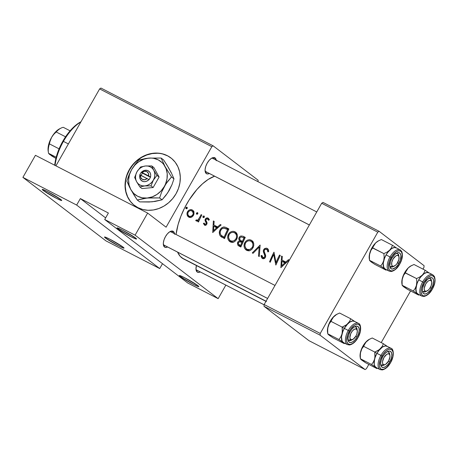 <?xml version="1.0" encoding="UTF-8"?>
<svg xmlns="http://www.w3.org/2000/svg" width="458" height="458" viewBox="0 0 458 458"><rect width="100%" height="100%" fill="white"/><g stroke="black" fill="none" stroke-linecap="round" stroke-linejoin="round"><path stroke-width="0.69" d="M186.624 278.773A9.732 0.733 -150.4 0 0 192.32 282.008A9.732 0.733 29.6 0 1 186.624 278.773M180.309 276.575L181.414 276.174L180.309 276.575L179.318 275.653L179.817 275.561L184.746 277.783L197.839 285.603A11.232 0.842 29.6 0 1 198.841 286.565A11.232 0.842 29.6 0 1 191.45 283.37A11.232 0.842 29.6 0 1 180.309 276.575A11.232 0.842 29.6 0 1 179.364 275.504A11.232 0.842 29.6 0 1 187.419 279.203A11.232 0.842 29.6 0 1 197.839 285.603L198.829 286.525L198.331 286.622L193.396 284.395L180.309 276.575M111.826 240.25A9.732 0.733 -150.4 0 0 117.523 243.49A9.732 0.733 29.6 0 1 111.826 240.25M105.512 238.057L106.617 237.65L105.512 238.057L104.521 237.135L105.019 237.038L109.949 239.265L123.042 247.085A11.232 0.842 29.6 0 1 124.044 248.047A11.232 0.842 29.6 0 1 116.653 244.847A11.232 0.842 29.6 0 1 105.512 238.057A11.232 0.842 29.6 0 1 104.567 236.981A11.232 0.842 29.6 0 1 112.616 240.685A11.232 0.842 29.6 0 1 123.042 247.085L124.026 248.007L123.528 248.099L118.599 245.877L105.512 238.057M124.33 231.147A9.732 0.733 -150.4 0 0 130.026 234.381A9.732 0.733 29.6 0 1 124.33 231.147M118.015 228.954L119.126 228.548L118.015 228.954L117.025 228.032L117.523 227.935L122.458 230.156L135.545 237.983A11.232 0.842 29.6 0 1 136.553 238.944A11.232 0.842 29.6 0 1 129.156 235.744A11.232 0.842 29.6 0 1 118.015 228.954A11.232 0.842 29.6 0 1 117.076 227.878A11.232 0.842 29.6 0 1 125.126 231.576A11.232 0.842 29.6 0 1 135.545 237.983L136.536 238.904L136.037 238.996L131.108 236.775L118.015 228.954M49.533 192.629A9.732 0.733 -150.4 0 0 55.229 195.864A9.732 0.733 29.6 0 1 49.533 192.629M43.218 190.431L44.323 190.024L43.218 190.431L42.228 189.509L42.726 189.417L47.655 191.639L60.748 199.459A11.232 0.842 29.6 0 1 61.75 200.421A11.232 0.842 29.6 0 1 54.359 197.226A11.232 0.842 29.6 0 1 43.218 190.431A11.232 0.842 29.6 0 1 42.273 189.36A11.232 0.842 29.6 0 1 50.323 193.058A11.232 0.842 29.6 0 1 60.748 199.459L61.733 200.381L61.24 200.478L56.305 198.251L43.218 190.431M170.989 157.981A29.953 26.198 -52.6 0 0 167.657 155.892L167.428 155.714A29.953 26.198 127.4 0 1 170.863 157.89A29.953 26.198 127.4 0 1 174.836 195.698A29.953 26.198 127.4 0 1 137.921 207.651L133.644 204.806L130.101 201.068L127.421 196.585L125.715 191.536L125.04 186.103L125.435 180.498L126.872 174.945L129.299 169.643L132.625 164.811L136.724 160.621L141.436 157.249L146.577 154.81L151.953 153.401L157.357 153.087L162.584 153.865L167.428 155.714L171.704 158.56L175.248 162.298L177.927 166.781L179.633 171.83L180.303 177.263L179.914 182.868L178.477 188.421L176.049 193.723L172.723 198.554L168.624 202.739L163.912 206.117L158.771 208.556L153.396 209.964L147.991 210.279L142.764 209.501L137.921 207.651A29.953 26.198 127.4 0 1 134.48 205.476A29.953 26.198 127.4 0 1 130.513 167.668A29.953 26.198 127.4 0 1 167.428 155.714L167.657 155.892A29.953 26.198 -52.6 0 0 130.788 167.783A29.953 26.198 -52.6 0 0 134.612 205.573M264.129 304.828L196.98 270.249A7.488 3.584 -62.8 0 1 196.722 270.088L197.152 271.989L198.818 272.407L200.266 271.943A8.988 4.305 -62.8 0 1 197.152 271.989L196.722 270.088A7.488 3.584 117.2 0 0 197.266 270.369M267.604 298.473L164.336 245.293A7.488 3.584 -62.8 0 1 164.079 245.127L164.508 247.028L166.168 247.446L167.622 246.982A8.988 4.305 -62.8 0 1 164.508 247.028L164.079 245.127A7.488 3.584 117.2 0 0 164.622 245.408M163.391 244.83L163.397 244.858A8.988 4.305 -62.8 0 0 164.508 247.028L163.523 245.425L163.357 242.877L164.044 239.774L165.475 236.591L167.428 233.809L169.615 231.857L171.698 231.027L173.359 231.445L171.487 232.132L173.359 231.445A8.988 4.305 -62.8 0 1 174.475 233.672M309.356 224.981L206.089 171.802A7.488 3.584 -62.8 0 1 205.825 171.636L206.26 173.536L207.921 173.954L209.369 173.49A8.988 4.305 -62.8 0 1 206.26 173.536L205.825 171.636A7.488 3.584 117.2 0 0 206.369 171.916M205.144 171.332L205.15 171.366A8.988 4.305 -62.8 0 0 206.26 173.536L205.27 171.927L205.11 169.38L205.791 166.283L207.222 163.1L209.18 160.317L211.367 158.365L213.451 157.535L215.111 157.953L213.239 158.64L215.111 157.953A8.988 4.305 -62.8 0 1 216.228 160.174M183.652 258.965L180.149 256.285L177.584 252.112A46.424 22.236 117.2 0 0 181.792 257.82L266.052 301.209L181.792 257.82A46.424 22.236 117.2 0 0 183.4 258.839L184.288 259.297M214.596 176.181A46.424 22.236 117.2 0 0 176.049 234.479L178.11 224.489L180.91 216.17L184.62 207.909L189.102 200.02L196.888 189.532L202.493 183.835L208.184 179.439L214.596 176.181M284.985 263.837L280.886 267.661L281.544 256.068L282.34 256.474L282.025 260.115L285.735 262.022L288.5 259.652L289.301 260.064L284.985 263.837L289.301 260.064L288.5 259.652L285.735 262.022L282.025 260.115L282.34 256.474L281.544 256.068L280.886 267.661L284.985 263.837M266.991 248.282L268.417 249.759L268.657 251.711L267.724 251.837L267.541 250.394L266.722 249.341L265.405 249.198L264.512 249.793L264.174 251.35L265.594 255.226L265.611 256.806L264.598 258.364L262.715 258.598L261.638 257.711L261.008 255.696L261.924 255.427L262.371 256.927L263.155 257.591L264.587 257.133L264.821 255.713L263.367 251.831L263.396 250.228L264.793 248.459L266.991 248.282M253.32 247.114L252.032 249.158L250.417 250.383L248.574 250.829L246.965 250.492L245.202 249.141L244.251 247.268L244.022 245.104L244.589 242.98L245.809 241.211L247.543 240.078L249.496 239.711L251.127 240.106L252.822 241.412L253.663 243.204L253.806 245.288L253.32 247.114M236.958 238.687L235.67 240.731L234.055 241.961L232.212 242.408L230.603 242.07L228.84 240.713L227.889 238.841L227.66 236.677L228.347 234.307L229.447 232.784L231.181 231.651L233.133 231.284L234.983 231.782L236.454 232.985L237.301 234.777L237.444 236.86L236.958 238.687M197.879 213.623L197.02 214.287L196.345 213.399L197.249 212.575L197.77 212.844L197.879 213.623M187.288 208.167L186.429 208.831L185.753 207.943L186.652 207.119L187.179 207.394L187.288 208.167M195.944 220.75L196.745 221.128L198.217 220.561L198.892 221.077L198.217 220.561A46.424 22.236 117.2 0 0 197.759 221.615L198.497 221.993A46.424 22.236 -62.8 0 1 201.829 215.014L201.096 214.636L201.829 215.014A46.424 22.236 117.2 0 0 198.497 221.993L197.759 221.615A46.424 22.236 -62.8 0 1 198.217 220.561L196.745 221.128L195.715 220.412L196.448 219.863L197.02 220.264L198.039 219.903L199.917 216.937A46.424 22.236 -62.8 0 1 201.096 214.636A46.424 22.236 117.2 0 0 199.917 216.937L198.257 219.714L197.289 220.258L196.448 219.863L195.715 220.412L196.631 221.117L195.715 220.412M204.64 225.302L203.392 223.424L204.165 223.069L204.944 224.386L206.066 223.796L205.024 224.414L204.165 223.069L203.392 223.424L204.64 225.302M205.814 225.244L206.403 224.792L205.814 225.244M206.524 224.643L206.816 224.139L206.524 224.643M206.879 223.991L207.01 223.538L206.879 223.991M207.045 223.223L207.01 223.538L207.045 223.223M207.01 222.708L206.827 222.13L207.01 222.708M206.655 221.769L206.827 222.13L206.655 221.769M206.318 221.185L206.14 220.865L206.318 221.185M206.066 220.716L205.905 220.246L206.066 220.716M206.083 223.75L206.123 222.891L205.064 220.561L205.155 219.434L205.281 219.142L205.911 219.857L206.031 219.479L205.281 219.142L205.797 218.432L207.692 217.922L209.134 219.302L209.277 219.869L208.464 220.252L207.44 218.838L206.031 219.479L206.758 218.855L207.806 219.021M216.806 228.725L212.712 232.549L213.365 220.956L214.161 221.369L213.852 225.004L217.556 226.916L220.327 224.54L221.128 224.952L216.806 228.725L221.128 224.952L220.327 224.54L217.556 226.916L213.852 225.004L214.161 221.369L213.365 220.956L212.712 232.549L216.806 228.725M204.314 217.132L204.039 216.004L202.951 216.428L204.165 217.355L202.951 216.428L203.238 217.561L204.314 217.132L203.678 217.624L203.003 217.367L202.888 216.582L203.438 215.981L204.274 216.193L204.382 216.972M191.942 216.995L190.219 217.527L189.171 217.327L187.717 216.239L187.082 214.825L186.99 213.348L187.597 211.556L188.782 210.262L190.265 209.627L192.589 210.125L193.963 212.1L193.763 214.728L191.942 216.995M225.937 227.443L228.891 228.948A46.424 22.236 117.2 0 0 224.46 238.601L220.355 236.053L219.571 234.748L219.262 232.401L220.138 229.63L221.832 227.695L223.664 226.968L225.937 227.443M243.038 236.236L245.253 237.376A46.424 22.236 117.2 0 0 240.822 247.028L237.862 245.167L237.45 242.98L238.154 241.561L239.494 240.816L238.738 238.864L239.397 237.015L240.862 235.979L243.038 236.236L240.862 235.979L239.82 236.563L238.784 238.412L239.494 240.816L238.057 241.681L237.45 242.98L237.965 245.293L240.822 247.028L245.253 237.376L243.038 236.236L245.041 237.771L243.038 236.236M260.144 245.047L259.28 256.532L258.495 256.125L259.176 247.057L253.039 253.32L252.255 252.913L260.144 245.047L252.255 252.913L253.039 253.32L259.176 247.057L258.495 256.125L259.28 256.532L260.144 245.047M275.985 262.554A46.424 22.236 -62.8 0 1 279.546 255.037L280.285 255.415A46.424 22.236 117.2 0 0 275.853 265.067L273.701 254.551A46.424 22.236 117.2 0 0 270.294 262.205L269.562 261.827A46.424 22.236 -62.8 0 1 273.987 252.175L275.985 262.554L273.987 252.175L269.562 261.827L270.294 262.205A46.424 22.236 -62.8 0 1 273.701 254.551L275.853 265.067L280.285 255.415L279.546 255.037A46.424 22.236 117.2 0 0 275.985 262.554L276.661 263.069L275.985 262.554M257.9 297.196L263.59 300.127M239.797 287.876L242.906 289.473A46.424 22.236 117.2 0 0 243.312 289.696L246.547 291.362M226.544 281.046L221.5 278.458L226.544 281.046A46.424 22.236 117.2 0 0 226.95 281.269L230.185 282.935M207.359 271.176L206.381 270.672M204.972 269.939L205.413 270.163M204.606 269.756L202.699 268.777M199.482 267.111L198.749 266.733A46.424 22.236 117.2 0 0 199.528 267.134A46.424 22.236 -62.8 0 1 199.156 266.957A46.424 22.236 -62.8 0 1 198.749 266.733L199.482 267.111A46.424 22.236 117.2 0 0 199.888 267.335L201.383 268.102M188.02 261.22L194.879 264.753M185.444 259.892L185.066 259.692L185.444 259.892M184.769 259.531L185.066 259.692L184.769 259.531M185.347 259.835L184.248 259.274M185.622 259.984L188.124 261.272M196.035 265.342L195.663 265.148L196.035 265.342M195.36 264.987L195.663 265.148L195.36 264.987M195.938 265.291L194.845 264.73M202.539 268.691L201.343 268.079M202.442 268.64L202.024 268.428M218.781 277.05L217.979 276.638L219.182 277.033M212.18 273.655L212.512 273.832M234.221 285.002L236.128 285.992L234.221 285.002M232.183 283.943L231.593 283.639L232.183 283.943M231.233 283.462L231.593 283.639L231.233 283.462M230.38 283.033L230.666 283.176M250.583 293.429L252.49 294.42L250.583 293.429M248.545 292.37L247.955 292.067L248.545 292.37M247.595 291.883L247.955 292.067L247.595 291.883M246.742 291.46L247.028 291.603M263.35 300.013L265.703 301.221M264.484 300.597L265.732 301.238M159.716 268.565L76.663 205.064L22.9 177.378L105.958 240.879L159.716 268.565L105.958 240.879L22.9 177.378L76.663 205.064L80.35 198.572L108.397 213.016L104.71 219.508L187.769 283.01L218.157 298.656L135.099 235.16L104.71 219.508L135.099 235.16L218.157 298.656L225.846 285.116L218.157 298.656L187.769 283.01L104.71 219.508L108.397 213.016L80.35 198.572L105.626 217.899L80.35 198.572L76.663 205.064L159.716 268.565L162.493 263.682L159.716 268.565M166.094 227.197L211.831 146.692L99.632 88.909L55.922 165.853L99.632 88.909L211.831 146.692L166.094 227.197L147.636 213.084L135.099 235.16L147.636 213.084L35.438 155.302L22.9 177.378L35.438 155.302L147.636 213.084L166.094 227.197M187.448 211.928A37.442 17.931 117.2 0 0 187.156 212.552M366.394 368.719L368.833 364.425L366.394 368.719L365.083 369.572L320.09 335.176L263.991 306.288L308.984 340.683L365.083 369.572L366.394 368.719M381.222 342.613L410.586 290.933L381.222 342.613M422.974 269.121L423.931 267.438L424.091 265.697L379.104 231.301L323.005 202.413L321.688 203.266L264.151 304.547L320.251 333.441L377.787 232.16L321.688 203.266L264.151 304.547L263.991 306.288L308.984 340.683L365.083 369.572L320.09 335.176L263.991 306.288L264.151 304.547L320.251 333.441L320.09 335.176L320.251 333.441L377.787 232.16L379.104 231.301L377.787 232.16L321.688 203.266L323.005 202.413L379.104 231.301L424.091 265.697L423.931 267.438L422.974 269.121M258.129 180.229L213.142 145.833L100.943 88.056L99.632 88.909L100.943 88.056L213.142 145.833L211.831 146.692L213.142 145.833L258.129 180.229L257.997 181.689L258.129 180.229M205.15 171.366A8.988 4.305 -62.8 0 1 212.043 157.976A8.988 4.305 -62.8 0 1 215.111 157.953L216.285 160.735M163.397 244.858A8.988 4.305 -62.8 0 1 170.296 231.467A8.988 4.305 -62.8 0 1 173.359 231.445L174.538 234.227M197.152 271.989L195.978 269.201L196.436 265.554A8.988 4.305 -62.8 0 0 196.047 269.814A8.988 4.305 -62.8 0 0 197.152 271.989M164.079 245.127A7.488 3.584 -62.8 0 1 163.317 243.999A7.488 3.584 117.2 0 0 164.079 245.127L267.621 298.45L164.079 245.127M169.552 231.903A7.488 3.584 -62.8 0 1 171.195 231.977A7.488 3.584 -62.8 0 1 171.452 232.143A7.488 3.584 117.2 0 0 169.552 231.903M205.825 171.636A7.488 3.584 -62.8 0 1 205.07 170.508A7.488 3.584 117.2 0 0 205.825 171.636L309.368 224.958L205.825 171.636M211.304 158.405A7.488 3.584 -62.8 0 1 212.941 158.485A7.488 3.584 -62.8 0 1 213.205 158.651A7.488 3.584 117.2 0 0 211.304 158.405M196.722 270.088A7.488 3.584 -62.8 0 1 195.967 268.961A7.488 3.584 117.2 0 0 196.722 270.088L264.129 304.799L196.722 270.088M167.657 155.892L162.813 154.043M157.586 153.258L152.182 153.579L146.806 154.981L141.665 157.42L136.953 160.798M132.854 164.989L129.528 169.821L127.101 175.116M125.664 180.675L125.274 186.28L125.944 191.707L127.65 196.763L130.33 201.245M184.356 259.331L185.456 259.892M191.593 263.052L189.406 261.93M194.644 264.529L193.849 264.192M188.891 261.661L191.163 262.835M194.948 264.787L196.047 265.348M207.726 271.371L206.644 270.804M205.659 270.306L206.776 270.878M211.819 273.46L211.018 273.054M218.002 276.592L214.487 274.777M226.263 280.914A46.424 22.236 117.2 0 0 226.59 281.075A46.424 22.236 -62.8 0 1 226.263 280.914L225.325 280.428L226.263 280.914M222.491 278.962L225.325 280.428L222.491 278.962M237.851 286.828L236.128 285.992M240.69 288.334L242.906 289.473M239.912 287.927L242.631 289.33A46.424 22.236 117.2 0 0 242.952 289.496A46.424 22.236 -62.8 0 1 242.626 289.341L239.912 287.927M266.424 301.593L265.692 301.204M215.111 226.87L215.214 226.046L215.111 226.87M214.144 221.552L213.365 220.956L214.144 221.552M215.987 226.641L213.852 225.004L217.979 227.666L215.987 226.641M218.237 227.431L217.556 226.916L218.237 227.431M221.002 225.055L220.327 224.54L221.002 225.055M213.56 230.643L213.766 226.183L217.373 228.21L216.691 227.689L213.56 230.643L214.247 231.17L213.56 230.643L216.691 227.689L213.766 226.183L213.56 230.643M205.419 225.376L203.392 223.424L205.465 224.826L205.424 225.405M206.735 224.306L206.066 223.796L206.735 224.306M206.157 223.052L206.976 223.681L206.157 223.052L206.066 223.796M207.646 218.924L208.464 220.252L209.277 219.869L208.046 218.065L208.665 218.535L207.302 217.853L206.512 217.985L205.281 219.142L205.029 220.355L206.489 221.466L205.029 220.355L205.258 221.157L207.045 222.96L205.636 221.884L205.905 222.359M208.734 219.726L209.226 219.6M209.375 219.588L208.545 219.806M199.436 219.874L198.646 219.268L199.436 219.874M200.587 217.453L199.917 216.937L200.587 217.453M186.137 208.756L187.219 208.327L186.944 207.199L185.856 207.623L185.902 208.562M187.064 208.55L185.856 207.623L187.064 208.55M189.406 217.407L189.011 216.302L187.082 214.825L188.524 216.995L190.94 217.43L193.127 215.895L194.026 213.754L193.619 211.195L192.291 209.953L191.06 209.587M188.232 216.777L188.524 216.995M187.145 212.598L187.082 214.825L189.011 216.302L187.923 214.59L187.854 213.216M188.089 212.415L187.414 211.899L188.089 212.415M188.902 210.182L187.414 211.899M192.641 211.333L193.711 211.378M193.265 210.697L192.291 209.953L193.265 210.697M189.223 216.296L190.757 217.47L189.223 216.296M188.055 212.501L188.793 211.361L190.602 210.514L192.623 211.401M194.032 212.472L193.087 212.226M193.23 213.245L193.07 214.212M192.875 214.705L193.539 215.214L192.875 214.705L191.278 216.319L189.469 216.405L191.765 216.044L192.732 214.968L193.207 213.565L193.144 212.42L192.297 211.075L190.843 210.514L189.778 210.697L188.45 211.762L187.866 213.13L187.923 214.59L188.782 216.004M193.929 211.43L192.526 211.35M188.959 215.958L189.217 217.029M192.549 212.249L193.093 212.226M190.11 216.72L189.99 216.422M196.734 214.212L197.816 213.783L197.535 212.655L196.448 213.079L196.499 214.018M197.661 214.006L196.448 213.079L197.661 214.006M221.953 237.278L220.355 236.053L224.46 238.601L228.891 228.948L226.355 227.643L228.656 229.395L226.355 227.643L224.609 227.008M223.298 227.031L221.054 228.359L219.897 230.105L220.573 230.62L219.897 230.105L219.382 231.611L219.571 234.748L220.355 236.053L221.935 237.261L221.059 235.223M225.983 228.685L228.622 229.378L225.926 228.691M225.067 228.296L227.655 229.527A46.424 22.236 117.2 0 0 224.134 237.198L221.157 235.326L220.458 234.313L220.126 232.406L220.63 230.483L222.107 228.622L224.391 228.101M221.832 235.887L221.483 235.624M221.609 235.721L224.729 237.914M226.876 228.742L226.407 228.685M221.042 235.017L221.094 235.441M221.243 236.036L222.056 237.399M224.901 238.005L223.973 237.473M235.933 232.429L233.133 231.284L231.181 231.651L229.447 232.784L228.227 234.553L228.903 235.069L228.227 234.553L227.849 235.589L227.672 237.776L228.279 239.837L229.555 241.429L232.212 242.408L234.055 241.961L235.67 240.731L236.849 238.933L237.444 236.86L237.301 234.777L235.681 232.223M229.555 241.429L229.962 241.715M230.477 242.007L228.536 237.553L228.966 234.931L229.968 233.488L231.393 232.572L232.996 232.338L234.507 232.756L235.715 233.729L236.437 235.172L236.591 236.866L236.116 238.561L236.786 239.07L236.116 238.561L234.502 240.576L232.258 241.292L230.758 240.919L229.521 239.895L230.477 242.007M234.96 233.025L236.654 233.265M230.414 240.719L232.389 242.162L230.758 240.919L233.42 241.12L235.687 239.339L236.425 237.725L236.591 236.002L236.139 234.404L235.16 233.174L233.775 232.464L232.189 232.372L230.637 232.95L229.401 234.158L228.656 235.778L228.536 237.553L229.057 239.196L230.093 240.479M230.197 240.559L232.824 242.356M237.324 234.828L235.246 233.248M236.82 233.328L234.914 233.025M237.089 234.662L237.404 234.891M233.116 242.442L232.561 242.248M232.051 241.967L231.737 241.738M238.309 245.625L238.755 245.94M239.374 246.284L239.076 244.87M238.315 242.929L237.633 242.408L238.315 242.929M241.292 242.19L239.494 240.816L241.292 242.19M241.418 242.259L240.816 240.708M239.746 238.074L239.07 237.559L239.746 238.074M243.398 237.633L245.013 237.834M240.192 241.767L241.841 242.477A46.424 22.236 117.2 0 0 240.496 245.625L238.4 244.166L238.24 243.215L238.698 242.253M241.841 242.477L239.752 241.732L238.372 242.769L238.441 244.234L240.496 245.625A46.424 22.236 -62.8 0 1 241.841 242.477M242.293 241.486L239.923 239.86L239.803 237.937L241.314 236.912L244.017 237.954A46.424 22.236 117.2 0 0 242.293 241.486L242.969 241.996L242.293 241.486A46.424 22.236 -62.8 0 1 244.017 237.954L241.314 236.912L239.803 237.937L239.923 239.86L242.293 241.486M242.906 242.271L240.33 240.33M242.511 242.001L242.855 242.242M245.059 237.857L243.112 237.702M240.822 240.461L241.486 242.339M240.822 240.891L240.891 241.303M239.196 244.332L239.082 245.465L239.545 246.513M252.295 240.856L249.496 239.711L247.543 240.078L245.809 241.211L244.589 242.98L245.265 243.496L244.589 242.98L244.211 244.017L244.034 246.198L244.641 248.265L245.917 249.85L248.574 250.829L250.417 250.383L252.032 249.158L253.217 247.36L253.806 245.288L253.663 243.204L252.043 240.65M245.917 249.85L246.324 250.142M246.839 250.434L244.898 245.98L245.328 243.358L246.33 241.916L247.755 241L249.358 240.759L250.869 241.183L252.077 242.156L252.799 243.599L252.953 245.293L252.478 246.988L253.148 247.497L252.478 246.988L250.864 248.997L248.62 249.719L247.12 249.347L245.883 248.322L246.839 250.434M251.322 241.446L253.016 241.692M246.776 249.146L248.751 250.589L247.12 249.347L249.782 249.547L252.049 247.767L252.787 246.152L252.953 244.423L252.507 242.832L251.522 241.601L250.142 240.891L248.551 240.799L246.999 241.377L245.763 242.585L245.019 244.206L244.898 245.98L245.419 247.623L246.456 248.906M246.559 248.986L249.186 250.778M253.686 243.255L251.608 241.669M253.182 241.755L251.276 241.452M253.451 243.089L253.766 243.312M249.478 250.869L248.923 250.675M248.413 250.394L248.099 250.165M259.944 247.646L259.176 247.057L259.944 247.646M267.724 251.837L268.657 251.711L268.417 249.759L267.22 248.391L267.924 248.923L266.253 248.116L264.272 248.82L263.298 250.801L264.724 255.341L264.718 256.886L263.974 257.619L263.001 257.522L261.924 255.427L261.008 255.696L261.169 256.543L262.514 258.507L264.203 258.587L264.947 258.049L265.703 255.936L264.151 251.196L264.312 250.114L265.405 249.198L267.214 249.753M267.609 248.637L267.22 248.391M268.646 250.927L267.661 250.898M261.89 258.031L262.182 258.301M263.075 258.707L262.743 257.356L264.323 258.53L263.001 257.522M262.222 256.617L261.008 255.696L262.222 256.617M265.388 257.396L264.718 256.886L265.388 257.396M265.703 256.091L264.724 255.341L265.703 256.091M265.491 254.906L264.054 253.806L265.491 254.906M264.26 250.234L263.585 249.719L264.26 250.234M267.569 249.965L268.451 249.845M268.525 249.85L267.478 249.994M262.715 256.995L263.19 258.902M274.64 255.266L273.701 254.551L274.64 255.266M283.284 261.982L283.387 261.157L283.284 261.982M282.323 256.663L281.544 256.068L282.323 256.663M284.166 261.747L282.025 260.115L286.153 262.772L284.166 261.747M286.416 262.543L285.735 262.022L286.416 262.543M289.175 260.167L288.5 259.652L289.175 260.167M281.733 265.755L281.945 261.295L285.552 263.321L284.87 262.8L281.733 265.755L282.42 266.275L281.733 265.755L284.87 262.8L281.945 261.295L281.733 265.755M192.274 263.402L189.778 262.125M191.221 262.869L190.705 262.6M232.212 283.977L231.914 283.823M234.359 285.082L233.597 284.687M248.574 292.404L248.276 292.25M250.721 293.509L249.959 293.114M223.241 236.734L224.134 237.198A46.424 22.236 -62.8 0 1 227.655 229.527L223.704 228.061L222.107 228.622L220.911 229.945L220.212 231.748L220.246 233.706L221.157 235.326L222.926 236.563M54.72 165.304L55.641 159.521L57.347 153.419L59.775 147.241L62.832 141.219L63.422 141.379A35.942 17.215 -62.8 0 1 80.906 121.874A35.942 17.215 117.2 0 0 63.422 141.379L68.374 143.932L63.422 141.379A35.942 17.215 117.2 0 0 55.075 165.418A35.942 17.215 -62.8 0 1 63.422 141.379L62.832 141.219A34.442 16.499 117.2 0 0 54.725 165.235M62.832 141.219L66.393 135.585L70.332 130.559L74.494 126.334L80.98 121.742A34.442 16.499 117.2 0 0 62.832 141.219M426.438 291.219A7.488 3.584 -62.8 0 1 423.392 291.855A7.488 3.584 -62.8 0 1 422.373 290.567A7.488 3.584 117.2 0 0 426.438 291.219A7.488 3.584 -62.8 0 1 423.392 291.855A7.488 3.584 -62.8 0 1 423.135 291.689A7.488 3.584 -62.8 0 1 422.373 290.567A7.488 3.584 117.2 0 0 423.135 291.689L425.041 290.996A5.988 2.868 -62.8 0 1 425.682 284.034A5.988 2.868 -62.8 0 1 430.938 280.605L430.509 278.704A7.488 3.584 117.2 0 0 428.608 278.464A7.488 3.584 -62.8 0 1 430.251 278.544A7.488 3.584 -62.8 0 1 430.509 278.704A7.488 3.584 -62.8 0 1 431.505 281.389A7.488 3.584 117.2 0 0 428.608 278.464A7.488 3.584 -62.8 0 1 430.251 278.544A7.488 3.584 -62.8 0 1 431.505 281.389M425.041 290.996L426.146 291.277L428.27 290.154L429.678 288.546L431.253 285.443L431.722 282.46L431.333 281.052L430.434 280.365L429.163 280.502L427.709 281.447L425.682 284.034L424.274 288.225L424.383 289.925L425.041 290.996L423.135 291.689A7.488 3.584 117.2 0 0 425.688 291.672L427.085 290.979A5.988 2.868 -62.8 0 1 425.041 290.996M431.682 282.054L431.436 280.514A7.488 3.584 117.2 0 0 430.509 278.704L430.938 280.605A5.988 2.868 -62.8 0 1 431.682 282.054A5.988 2.868 -62.8 0 1 427.085 290.979M374.936 357.337L374.615 359.026A11.982 5.742 -62.8 0 1 376.951 353.358L374.787 352.065L375.045 355.603L374.615 359.026L373.385 362.009L371.553 364.494L360.417 358.763L360.274 353.49L361.826 348.819L363.658 346.334L374.787 352.065L374.936 357.337M389.752 354.881A7.488 3.584 117.2 0 0 386.855 351.956A7.488 3.584 -62.8 0 1 388.499 352.036A7.488 3.584 -62.8 0 1 389.752 354.881A7.488 3.584 -62.8 0 0 388.762 352.202A7.488 3.584 117.2 0 0 386.855 351.956A7.488 3.584 -62.8 0 1 388.499 352.036A7.488 3.584 -62.8 0 1 388.762 352.202L389.191 354.097L388.762 352.202A7.488 3.584 117.2 0 1 389.684 354.011L389.93 355.545A5.988 2.868 -62.8 0 1 385.333 364.471A5.988 2.868 -62.8 0 1 383.289 364.488A5.988 2.868 -62.8 0 1 383.93 357.532A5.988 2.868 -62.8 0 1 389.191 354.097L389.85 355.168L389.958 356.868L388.544 361.059L385.785 364.213L384.399 364.768L383.289 364.488L382.63 363.417L382.522 361.717L383.93 357.532L386.695 354.372L388.081 353.822L389.191 354.097A5.988 2.868 -62.8 0 1 389.93 355.545M389.701 361.94L388.464 361.202L389.701 361.94L387.743 364.717L385.556 366.675L383.478 367.505L381.812 367.081L380.827 365.478L380.661 362.931L381.348 359.828L382.779 356.65A8.988 4.305 -62.8 0 1 387.6 351.526A8.988 4.305 -62.8 0 1 391.733 353.45A8.988 4.305 -62.8 0 1 389.701 361.94A8.988 4.305 -62.8 0 1 380.707 364.911A8.988 4.305 -62.8 0 1 382.779 356.65L384.737 353.868L386.924 351.916L389.002 351.086L390.668 351.504L391.653 353.107L391.819 355.654L391.132 358.757L389.701 361.94M363.034 360.612L361.637 360.051L365.747 362.833L376.882 368.57L365.747 362.833L360.417 358.763L371.553 364.494L375.663 367.276L374.667 366.011L374.146 364.121L374.615 359.026L375.577 356.169L376.951 353.358L380.924 355.402L376.951 353.358A11.982 5.736 117.2 0 0 376.081 367.539L380.054 369.583A11.982 5.736 -62.8 0 1 380.924 355.402L381.972 356.032A11.084 5.307 -62.8 0 1 391.699 349.683A11.084 5.307 -62.8 0 1 390.508 362.559L392.821 356.668L393.147 353.118L392.918 351.664L391.699 349.683L389.649 349.168L388.407 349.488L385.722 351.24L383.117 354.217L380.209 359.954L379.327 365.467L379.562 366.921L380.781 368.902L381.72 369.354L384.073 369.096L386.758 367.345L390.508 362.559A11.084 5.307 -62.8 0 1 380.781 368.902A11.084 5.307 -62.8 0 1 381.972 356.032L380.924 355.402A11.982 5.736 117.2 0 0 379.963 369.532M360.165 357.188L360.589 351.801L362.925 346.134L366.492 341.41L369.096 339.475L372.222 337.981L383.357 343.712L382.327 346.265L379.304 349.66L374.787 352.065L363.658 346.334L365.478 342.567L369.417 339.269M391.115 348.332A11.982 5.736 117.2 0 0 380.924 355.402A11.982 5.736 -62.8 0 1 391.023 348.28L387.05 346.237A11.982 5.736 117.2 0 0 376.951 353.358A11.982 5.742 -62.8 0 1 380.518 348.635L382.327 346.265L383.357 343.712L387.468 346.494L385.252 345.939L382.476 347.044L379.562 349.649L376.951 353.358L378.634 350.788L382.476 347.044L384.371 346.122L386.071 345.939L387.468 346.494L383.357 343.712L372.222 337.981L369.096 339.475L366.492 341.41A11.982 5.742 117.2 0 0 360.589 351.801L361.826 348.819L366.492 341.41A11.982 5.742 117.2 0 1 369.354 339.304L370.23 338.863M387.165 346.294A11.982 5.742 -62.8 0 0 380.518 348.635L377.919 350.57L374.787 352.065L376.951 353.358L375.045 357.601L374.129 361.734L374.346 365.135L375.663 367.276A11.982 5.742 -62.8 0 0 376.195 367.597L376.882 368.57L377.547 368.295M361.637 360.051L360.417 358.763L360.16 355.225L360.589 351.801A11.982 5.742 117.2 0 0 360.16 357.16L360.423 358.809M376.882 368.57L375.663 367.276A11.982 5.742 -62.8 0 1 374.615 359.026L373.385 362.009L371.553 364.494L376.676 367.763M380.054 369.583L382.27 369.944C385.602 369.108 388.378 366.675 390.588 362.639L390.525 362.57M384.691 364.717A7.488 3.584 -62.8 0 1 381.64 365.347A7.488 3.584 -62.8 0 1 380.627 364.058A7.488 3.584 117.2 0 0 384.691 364.717A7.488 3.584 -62.8 0 1 381.64 365.347A7.488 3.584 -62.8 0 1 381.382 365.186L383.289 364.488L381.382 365.186A7.488 3.584 -62.8 0 1 380.627 364.058A7.488 3.584 117.2 0 0 381.382 365.186A7.488 3.584 117.2 0 0 383.936 365.163L385.333 364.471M360.669 359.215L360.417 358.763M399.033 257.098L398.786 255.558A7.488 3.584 117.2 0 0 397.865 253.749L398.294 255.65A5.988 2.868 -62.8 0 1 399.033 257.098A5.988 2.868 -62.8 0 1 394.435 266.024A5.988 2.868 -62.8 0 1 392.392 266.035L390.485 266.733A7.488 3.584 117.2 0 0 393.044 266.716L394.435 266.024M393.794 266.264A7.488 3.584 -62.8 0 1 390.748 266.899A7.488 3.584 -62.8 0 1 389.729 265.606A7.488 3.584 117.2 0 0 390.485 266.733A7.488 3.584 -62.8 0 1 389.729 265.606A7.488 3.584 117.2 0 0 393.794 266.264A7.488 3.584 -62.8 0 1 390.748 266.899A7.488 3.584 -62.8 0 1 390.485 266.733L392.392 266.035A5.988 2.868 -62.8 0 1 393.038 259.079A5.988 2.868 -62.8 0 1 398.294 255.65L398.952 256.72L398.901 259.423L397.029 263.585L395.62 265.193L393.502 266.316L392.392 266.035L391.733 264.964L391.785 262.262L393.038 259.079L395.798 255.925L397.189 255.369L398.294 255.65L397.865 253.749A7.488 3.584 -62.8 0 1 398.855 256.434A7.488 3.584 117.2 0 0 395.964 253.503A7.488 3.584 -62.8 0 1 397.601 253.583A7.488 3.584 -62.8 0 1 397.865 253.749A7.488 3.584 117.2 0 0 395.964 253.503A7.488 3.584 -62.8 0 1 397.601 253.583A7.488 3.584 -62.8 0 1 398.855 256.434M342.286 332.376L341.971 334.065A11.982 5.742 -62.8 0 1 344.301 328.397L342.143 327.109L342.401 330.647L341.971 334.065L340.735 337.048L338.903 339.533L327.773 333.802L327.625 328.535L329.182 323.858L331.014 321.373L342.143 327.109L342.286 332.376M357.108 329.926A7.488 3.584 117.2 0 0 354.211 326.995A7.488 3.584 -62.8 0 1 355.855 327.075A7.488 3.584 -62.8 0 1 357.108 329.926A7.488 3.584 -62.8 0 0 356.112 327.241L356.542 329.142A5.988 2.868 -62.8 0 1 357.286 330.59A5.988 2.868 -62.8 0 1 352.689 339.515A5.988 2.868 -62.8 0 1 350.645 339.527L348.738 340.225A7.488 3.584 117.2 0 0 351.292 340.208L352.689 339.515M357.057 336.979L355.82 336.241L357.057 336.979L355.099 339.762L352.912 341.714L350.828 342.544L349.168 342.126L348.183 340.517L348.017 337.975L348.704 334.872L350.135 331.689A8.988 4.305 -62.8 0 1 354.956 326.565A8.988 4.305 -62.8 0 1 359.089 328.495A8.988 4.305 -62.8 0 1 357.057 336.979A8.988 4.305 -62.8 0 1 348.057 339.956A8.988 4.305 -62.8 0 1 350.135 331.689L352.087 328.907L354.274 326.955L356.358 326.125L358.019 326.543L359.009 328.151L359.169 330.699L358.482 333.796L357.057 336.979M347.41 344.622A11.982 5.736 -62.8 0 1 348.28 330.447L344.307 328.397A11.982 5.736 117.2 0 0 343.431 342.578L347.41 344.622L349.626 344.989C352.958 344.153 355.729 341.714 357.944 337.683L360.177 331.712L360.269 326.709L359.782 325.546L358.116 324.275L357.005 324.207L354.435 325.232L350.473 329.262L347.559 334.998L346.683 340.512L346.918 341.966L348.137 343.941L350.187 344.462L352.752 343.437L355.448 341.027L357.864 337.598A11.084 5.307 -62.8 0 1 348.137 343.941A11.084 5.307 -62.8 0 1 349.328 331.071L348.28 330.447A11.982 5.736 117.2 0 0 347.313 344.576M327.516 332.233L327.945 326.846L330.281 321.178L333.848 316.455L336.453 314.514L339.578 313.02L350.708 318.757L349.677 321.31L346.66 324.705L342.143 327.109L331.014 321.373L332.829 317.606L336.767 314.314M330.39 335.657L328.993 335.096L333.103 337.878L344.233 343.609L333.103 337.878L328.993 335.096L327.773 333.802L338.903 339.533L343.019 342.315L342.023 341.05L341.479 336.779L342.933 331.208L344.301 328.397L347.874 323.674L349.832 322.083L351.721 321.167L353.427 320.978L354.824 321.539L350.708 318.757L339.578 313.02L336.453 314.514L333.848 316.455A11.982 5.742 117.2 0 0 327.945 326.846L329.182 323.858L333.848 316.455A11.982 5.742 117.2 0 1 336.71 314.343L337.586 313.907M354.818 321.539L352.603 320.978L349.826 322.089L346.912 324.693L344.307 328.397L342.395 332.645L341.485 336.779L341.702 340.174L343.019 342.315A11.982 5.742 -62.8 0 0 343.552 342.636L344.233 343.609L344.903 343.334M328.993 335.096L327.773 333.802L327.516 330.264L327.945 326.846A11.982 5.742 117.2 0 0 327.51 332.199L327.779 333.853M344.233 343.609L343.019 342.315A11.982 5.742 -62.8 0 1 341.971 334.065L340.735 337.048L338.903 339.533L344.032 342.802M354.406 321.276A11.982 5.736 117.2 0 0 344.307 328.397L348.28 330.447A11.982 5.736 -62.8 0 1 358.379 323.325L354.406 321.276M358.471 323.371A11.982 5.736 117.2 0 0 348.28 330.447L349.328 331.071A11.084 5.307 -62.8 0 1 359.055 324.728A11.084 5.307 -62.8 0 1 357.864 337.598M352.042 339.756A7.488 3.584 -62.8 0 1 348.996 340.391A7.488 3.584 -62.8 0 1 347.977 339.097A7.488 3.584 117.2 0 0 352.042 339.756A7.488 3.584 -62.8 0 1 348.996 340.391A7.488 3.584 -62.8 0 1 348.738 340.225A7.488 3.584 -62.8 0 1 347.977 339.097A7.488 3.584 117.2 0 0 348.738 340.225L353.141 339.252L355.9 336.098L356.856 333.979L357.332 330.997L356.542 329.142L354.767 329.039L352.591 330.716L350.754 333.619L349.86 337.672L350.645 339.527A5.988 2.868 -62.8 0 1 351.286 332.571A5.988 2.868 -62.8 0 1 356.542 329.142L356.112 327.241A7.488 3.584 117.2 0 0 354.211 326.995A7.488 3.584 -62.8 0 1 355.855 327.075A7.488 3.584 -62.8 0 1 356.112 327.241A7.488 3.584 117.2 0 1 357.04 329.05L357.286 330.59M354.824 321.539L350.708 318.757L349.677 321.31L347.874 323.674A11.982 5.742 -62.8 0 1 354.521 321.339M345.269 325.615L342.143 327.109L344.301 328.397A11.982 5.742 -62.8 0 1 347.874 323.674L345.269 325.615M328.025 334.254L327.773 333.802M372.136 262.159L370.74 261.604L371.541 262.188L374.85 264.386L370.74 261.604L369.526 260.31L369.377 255.037L370.928 250.366L375.6 242.963A11.982 5.742 117.2 0 0 372.028 247.681L372.76 247.881L373.791 245.328L375.6 242.963L378.199 241.023L381.331 239.528L392.46 245.259L391.43 247.818L389.621 250.183L387.021 252.123L383.89 253.618L384.147 257.156L383.718 260.573L382.487 263.556L380.655 266.041L384.766 268.823L385.985 270.117L374.85 264.386L385.985 270.117L386.649 269.842M398.804 263.487A8.988 4.305 -62.8 0 1 389.81 266.459A8.988 4.305 -62.8 0 1 391.882 258.197L394.928 254.316L398.111 252.633L399.01 252.684L400.361 253.715L400.945 255.833L400.235 260.304L397.876 264.959L395.764 267.369L392.58 269.052L390.92 268.634L389.741 265.852L390.451 261.381L391.882 258.197A8.988 4.305 -62.8 0 1 396.702 253.074A8.988 4.305 -62.8 0 1 400.842 255.003A8.988 4.305 -62.8 0 1 398.804 263.487L397.567 262.749L398.804 263.487M400.218 249.879A11.982 5.736 117.2 0 0 390.027 256.955L391.075 257.579A11.084 5.307 -62.8 0 1 400.802 251.236A11.084 5.307 -62.8 0 1 399.611 264.106L401.374 260.178L402.256 254.665L401.529 252.055L400.802 251.236L398.752 250.715L396.187 251.74L392.22 255.764L389.311 261.507L388.436 267.02L389.157 269.63L389.884 270.449L391.934 270.97L394.504 269.945L395.861 268.892L399.611 264.106A11.084 5.307 -62.8 0 1 389.884 270.449A11.084 5.307 -62.8 0 1 391.075 257.579L390.027 256.955A11.982 5.736 -62.8 0 1 400.126 249.828L401.712 251.425C403.092 255.18 402.416 259.434 399.691 264.186C397.481 268.222 394.71 270.655 391.372 271.497L389.157 271.13A11.982 5.736 -62.8 0 1 390.027 256.955L386.054 254.906L390.027 256.955A11.982 5.736 117.2 0 0 389.065 271.084M400.126 249.828L396.153 247.784A11.982 5.736 117.2 0 0 386.054 254.906L387.737 252.335L391.579 248.591L393.474 247.669L395.174 247.486L396.571 248.041L392.46 245.259L381.331 239.528L378.199 241.023L375.6 242.963L378.52 240.816M370.74 261.604L369.526 260.31L380.655 266.041L369.526 260.31L369.377 255.037L370.659 250.492L373.711 245.116L375.6 242.963A11.982 5.742 117.2 0 1 378.457 240.851L379.339 240.416M372.76 247.881L383.89 253.618L372.028 247.681A11.982 5.742 117.2 0 0 369.698 253.348L370.928 250.366L372.76 247.881M369.268 258.741L369.698 253.348A11.982 5.742 117.2 0 0 369.262 258.707L369.526 260.362M385.31 269.149L383.775 267.558L383.231 263.287L384.68 257.717L386.054 254.906L384.147 259.148L383.231 263.287L383.449 266.682L384.766 268.823L385.779 269.31M396.267 247.841A11.982 5.742 -62.8 0 0 389.621 250.183L387.021 252.123L383.89 253.618L384.147 257.156L383.718 260.573A11.982 5.742 -62.8 0 1 389.621 250.183L391.43 247.818L392.46 245.259L396.571 248.041L394.355 247.486L391.579 248.597L388.665 251.202L386.054 254.906A11.982 5.736 117.2 0 0 385.184 269.086L389.157 271.13M382.487 263.556L380.655 266.041L384.766 268.823A11.982 5.742 -62.8 0 1 383.718 260.573L382.487 263.556M385.298 269.144A11.982 5.742 -62.8 0 1 384.766 268.823L385.985 270.117M369.772 260.762L369.526 260.31M404.78 287.12L403.389 286.559L404.185 287.143L407.5 289.341L402.17 285.271L402.021 279.998L403.572 275.327L408.244 267.919A11.982 5.742 117.2 0 0 404.672 272.642L405.404 272.842L406.441 270.289L408.244 267.919L410.849 265.983L413.975 264.489L425.104 270.22L424.074 272.773L422.27 275.144L419.665 277.079L416.54 278.573L416.797 282.111L416.368 285.534L415.131 288.517L413.299 291.002L417.41 293.784L418.629 295.078L407.5 289.341L418.629 295.078L419.299 294.797M431.447 288.448A8.988 4.305 -62.8 0 1 422.453 291.42A8.988 4.305 -62.8 0 1 424.526 283.153L427.572 279.271L430.755 277.588L432.415 278.012L433.005 278.676L433.594 280.794L432.879 285.265L430.52 289.914L427.308 293.183L425.224 294.013L423.564 293.589L422.974 292.925L422.385 290.807L422.654 287.927L424.526 283.153A8.988 4.305 -62.8 0 1 429.352 278.029A8.988 4.305 -62.8 0 1 433.486 279.958A8.988 4.305 -62.8 0 1 431.447 288.448L430.217 287.71L431.447 288.448M432.867 274.84A11.982 5.736 117.2 0 0 422.677 281.91L423.719 282.54A11.084 5.307 -62.8 0 1 433.445 276.191A11.084 5.307 -62.8 0 1 432.26 289.061L434.573 283.176L434.9 279.626L434.178 277.016L432.512 275.739L431.402 275.676L430.159 275.997L427.474 277.748L423.719 282.54L421.406 288.425L421.079 291.975L421.801 294.586L422.534 295.41L423.467 295.862L425.82 295.605L428.505 293.853L432.26 289.061A11.084 5.307 -62.8 0 1 422.534 295.41A11.084 5.307 -62.8 0 1 423.719 282.54L422.677 281.91A11.982 5.736 -62.8 0 1 432.776 274.789L434.356 276.38C435.735 280.141 435.06 284.395 432.335 289.147C430.125 293.183 427.354 295.616 424.016 296.452L421.801 296.091A11.982 5.736 -62.8 0 1 422.677 281.91L418.698 279.867L422.677 281.91A11.982 5.736 117.2 0 0 421.709 296.04M432.776 274.789L428.803 272.739A11.982 5.736 117.2 0 0 418.698 279.867L420.387 277.296L424.223 273.552L426.117 272.63L427.824 272.441L429.215 273.002L425.104 270.22L413.975 264.489L410.849 265.983L408.244 267.919L411.164 265.777M403.389 286.559L402.17 285.271L413.299 291.002L402.17 285.271L402.021 279.998L403.303 275.453L404.672 272.642L408.244 267.919A11.982 5.742 117.2 0 1 411.101 265.806L411.982 265.371M405.404 272.842L416.54 278.573L404.672 272.642A11.982 5.742 117.2 0 0 402.342 278.309L403.572 275.327L405.404 272.842M401.912 283.697L402.342 278.309A11.982 5.742 117.2 0 0 401.906 283.662L402.17 285.317M417.954 294.11L416.419 292.519L415.875 288.242L417.33 282.672L418.698 279.867L416.791 284.109L415.847 290.069L416.625 292.891L418.429 294.271M428.917 272.802A11.982 5.742 -62.8 0 0 422.27 275.144L419.665 277.079L416.54 278.573L416.797 282.111L416.368 285.534A11.982 5.742 -62.8 0 1 422.27 275.144L424.074 272.773L425.104 270.22L429.215 273.002L426.999 272.447L424.223 273.552L421.308 276.157L418.698 279.867A11.982 5.736 117.2 0 0 417.828 294.042L421.801 296.091M415.131 288.517L413.299 291.002L417.41 293.784A11.982 5.742 -62.8 0 1 416.368 285.534L415.131 288.517M417.948 294.105A11.982 5.742 -62.8 0 1 417.41 293.784L418.629 295.078M402.422 285.718L402.17 285.271M51.285 155.325L55.899 158.399L51.68 155.909L48.548 153.298L56.197 157.237L48.548 153.298A16.471 7.889 -62.8 0 1 48.416 152.634A16.471 7.889 -62.8 0 1 49.418 143.875L50.22 140.514L51.628 137.32L53.672 134.44L56.179 131.973L65.557 136.805L56.179 131.973A16.471 7.889 -62.8 0 1 61.057 128.085A16.471 7.889 -62.8 0 1 63.296 127.324A16.471 7.889 117.2 0 0 56.179 131.973L53.672 134.44L51.628 137.32L54.891 132.688L59.7 128.761M48.176 151.146L48.502 145.278L51.628 137.32L50.22 140.514L49.418 143.875L59.076 148.844L49.418 143.875A16.471 7.889 117.2 0 0 48.548 153.298L48.582 153.367M70.097 130.828L63.296 127.324L70.097 130.828M50.019 154.712L48.983 153.842M61.057 128.085L59.66 128.778A14.977 7.173 117.2 0 0 51.628 137.32A14.977 7.173 117.2 0 0 48.17 151.094L48.416 152.634M142.032 172.506L148.644 175.912L148.432 173.37L146.812 171.613L144.379 171.286L142.032 172.506A4.494 3.927 127.4 0 1 146.812 171.613A4.494 3.927 127.4 0 1 148.644 175.912L150.442 176.983A5.988 5.238 -52.6 0 0 148.129 170.754A5.988 5.238 -52.6 0 0 141.385 172.322L150.59 177.057L149.113 179.656L146.6 181.248L144.797 181.666L143.033 181.471L140.869 180.086L139.742 177.71L139.764 174.841L141.236 172.242L144.648 170.37L147.321 170.433L149.48 171.813L150.373 173.319L150.705 175.105L150.59 177.057L149.113 179.656L140.554 175.105L140.766 177.647L142.386 179.404L144.814 179.731L147.167 178.511A4.494 3.927 127.4 0 1 142.386 179.404A4.494 3.927 127.4 0 1 140.554 175.105L139.913 174.916A5.988 5.238 -52.6 0 0 142.226 181.145A5.988 5.238 -52.6 0 0 148.964 179.582L139.764 174.841L141.236 172.242L142.392 173.124L141.104 175.391L142.392 173.124L141.236 172.242L142.032 172.506M136.616 181.717L139.839 186.921L141.98 188.564L139.839 186.921L144.797 185.931L151.003 185.891L153.144 187.528L141.98 188.564L153.144 187.528L151.003 185.891L153.356 180.166L156.962 175.391L159.103 177.034L153.144 187.528L159.103 177.034L156.962 175.391L153.739 170.187L151.764 165.933L153.905 167.571L159.103 177.034L153.905 167.571L151.764 165.933L145.558 165.973L140.6 166.97L136.994 171.739L134.635 177.464L136.616 181.717L139.839 186.921L144.797 185.931L151.003 185.891L153.356 180.166L156.962 175.391L153.739 170.187L151.764 165.933L145.558 165.973L140.6 166.97L136.994 171.739A10.482 9.171 127.4 0 1 145.558 165.973A10.482 9.171 127.4 0 1 153.739 170.187A10.482 9.171 127.4 0 1 153.356 180.166A10.482 9.171 127.4 0 1 144.797 185.931A10.482 9.171 127.4 0 1 136.616 181.717A10.482 9.171 127.4 0 1 136.994 171.739L134.635 177.464L136.616 181.717L138.07 183.641L140.011 185.038L142.306 185.822L144.797 185.931L147.31 185.358L149.68 184.145L151.741 182.37L153.356 180.166L154.415 177.67L154.844 175.053L154.609 172.5L153.739 170.187L152.279 168.263L150.339 166.861L148.043 166.082L145.558 165.973L143.039 166.546L140.675 167.76L138.608 169.529L136.994 171.739L135.934 174.235L135.511 176.845L135.74 179.399L136.616 181.717M171.057 172.569L168.567 167.771L163.58 159.911L161.119 158.033L163.58 159.911L166.993 165.172L171.286 172.712L173.977 178.838L171.515 176.954L173.977 178.838L171.99 184.608L167.628 192.938L162.058 199.825L159.596 197.942L161.582 192.171L165.945 183.841L171.515 176.954L165.069 166.535L161.119 158.033L148.707 158.113L143.675 159.252L138.934 161.68L136.782 163.323L134.812 165.224L131.583 169.643L129.465 174.63L128.612 179.857L129.07 184.963L130.822 189.595L133.736 193.448L137.618 196.247L142.203 197.804L147.184 198.022L152.211 196.877L156.951 194.455L161.079 190.912L164.308 186.492L165.515 184.047L167.01 178.895L167.21 173.685L166.099 168.773L163.746 164.496L162.155 162.687L158.273 159.888L153.682 158.325L151.22 158.05L145.907 158.445L138.791 160.1L135.001 164.502L131.583 169.643L128.864 175.305L126.866 181.093L129.545 187.179L133.839 194.719L137.268 200.014L139.73 201.892L137.268 200.014L144.339 198.366L150.161 197.822L159.596 197.942L162.058 199.825L152.142 201.818L139.73 201.892L149.165 202.012L154.672 201.411M131.583 169.643A20.965 18.337 127.4 0 1 148.707 158.113L138.791 160.1L135.001 164.502L131.583 169.643L128.864 175.305L126.866 181.093L130.822 189.595L137.268 200.014L147.184 198.022L159.596 197.942L161.582 192.171L164.308 186.492L167.72 181.362L171.515 176.954L165.069 166.535L161.119 158.033L148.707 158.113A20.965 18.337 127.4 0 1 165.069 166.535A20.965 18.337 127.4 0 1 164.308 186.492A20.965 18.337 127.4 0 1 147.184 198.022A20.965 18.337 127.4 0 1 130.822 189.595A20.965 18.337 127.4 0 1 131.583 169.643M168.704 168.286L171.286 172.712L173.977 178.838L171.99 184.608L169.265 190.288L165.853 195.417L162.058 199.825L154.981 201.474L149.623 201.881M167.777 192.583L169.271 190.282M150.459 177.28L142.392 173.124L150.459 177.28M257.888 297.202L252.037 294.185M239.116 287.532L235.675 285.758M221.626 278.527L218.832 277.084M205.556 270.249L206.638 270.81M207.709 271.359L211.779 273.455M199.156 266.957L196.196 265.428M218.031 276.672L212.575 273.867M204.732 224.265L205.928 225.181M207.829 219.039L209.054 219.972M196.682 220.126L197.696 220.899M188.862 216.067L190.763 217.521M192.24 211.029L194.02 212.392M238.939 244.767L240.605 246.038M266.957 249.496L268.634 250.778M262.766 257.373L264.398 258.621M189.492 261.976L191.095 262.8M231.948 283.84L233.952 284.87M248.31 292.267L250.314 293.297M390.588 362.639C394.647 355.958 393.577 348.584 391.023 348.28M316.759 211.951L212.941 158.485M357.944 337.683C361.997 331.002 360.933 323.629 358.379 323.325M171.195 231.977L275.006 285.443"/></g></svg>
